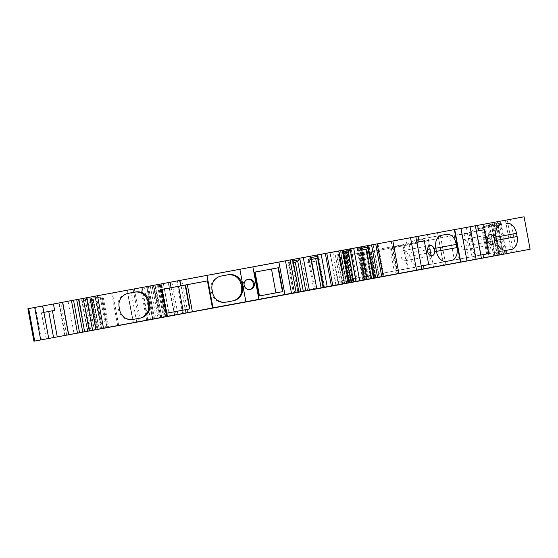 <?xml version="1.0" encoding="UTF-8"?>
<svg xmlns="http://www.w3.org/2000/svg" width="558" height="558" viewBox="0 0 558 558"><rect width="100%" height="100%" fill="white"/><g stroke="black" fill="none" stroke-linecap="round" stroke-linejoin="round"><path stroke-width="0.42" stroke-dasharray="2.79 2.09" d="M343.512 256.087L368.984 251.33L373.351 274.892L383.437 273.029L347.878 279.642L343.512 256.087L379.07 249.475L383.437 273.029M347.878 279.642L337.799 281.504L333.433 257.949M337.799 281.504L373.351 274.892M368.984 251.33L379.07 249.475L383.995 276.203M392.86 240.958L367.952 245.597L373.972 278.065M367.952 245.597L392.867 240.979M377.982 243.748L379.042 249.475M461.11 245.241A5.182 3.564 79.5 0 0 465.567 249.684A5.182 3.564 79.5 0 0 468.127 243.944A5.182 3.564 79.5 0 0 463.67 239.501A5.182 3.564 79.5 0 0 461.11 245.241M511.358 249.426L484.762 254.371A11.655 8.021 79.5 0 0 484.762 254.371A11.655 8.021 79.5 0 0 490.517 241.468L489.924 238.266A11.655 8.021 79.5 0 0 479.915 228.271L475.095 229.164A11.655 8.021 79.5 0 0 475.081 229.164A11.655 8.021 79.5 0 0 469.327 242.081L469.92 245.262A11.655 8.021 79.5 0 0 479.929 255.264L511.351 249.426M480.898 255.034L468.469 257.35L464.04 233.474L438.623 238.203L449.929 236.118L454.351 259.993L488.815 253.59M468.469 257.35L443.052 262.079L438.623 238.203M443.052 262.079L454.351 259.993M307.353 262.727L318.541 260.649L307.353 262.727M392.965 247.006L397.331 270.56L407.41 268.698L403.043 245.143L392.965 247.006L438.602 238.524L442.968 262.086L437.514 232.805L460.978 228.438L437.514 232.805M397.331 270.56L442.94 262.093L443.526 265.259M407.41 268.698L442.968 262.086M459.004 234.834L470.192 232.756L459.004 234.834M90.801 302.959L101.995 300.874L90.801 302.959M233.021 300.839A11.655 11.648 -102.1 0 1 232.254 301.006L225.251 302.303A11.655 11.648 -102.1 0 1 211.67 292.971L211.077 289.783A11.655 11.648 -102.1 0 1 220.41 276.203L220.745 276.133M249.844 289.476A5.182 5.175 -102.1 0 1 243.162 283.806A5.182 5.175 -102.1 0 1 247.689 279.391M259.498 295.928L275.91 292.887M282.878 291.597L275.917 292.922M189.964 308.881L183.003 310.171M166.591 313.212L166.019 313.317M183.01 310.206L166.598 313.247M140.058 318.13A11.655 11.648 -102.1 0 1 139.256 318.304L132.253 319.601A11.655 11.648 -102.1 0 1 118.68 310.276L118.08 307.074A11.655 11.648 -102.1 0 1 127.419 293.501L127.838 293.41M403.043 245.143L438.602 238.524M43.887 312.354L41.425 312.815L43.887 312.361M93.221 330.134L87.201 297.665L83.219 298.397L85.06 298.063L85.325 299.5L88.827 300.176L93.193 299.89L98.613 329.143M91.08 330.531L85.325 299.5L88.631 298.879L93.193 299.89M103.356 297.993L93.291 298.007L96.59 297.393L103.356 297.993L108.775 327.239M292.845 259.449L291.771 259.658L292.036 261.088L287.858 263.188L288.925 263.522L293.445 262.685M297.791 292.127L292.036 261.088L293.11 260.893M317.342 256.408L318.841 256.882L317.6 257.796M311.336 259.379L309.278 259.756L308.218 259.421L309.92 257.782L311.001 257.58M342.173 250.347L343.247 250.151L342.173 250.347L342.438 251.777L338.26 253.883L339.32 254.211L343.847 253.374M348.192 282.815L342.438 251.777L343.512 251.581M367.736 247.096L369.243 247.571L367.994 248.491M361.73 250.068L358.62 250.117L360.322 248.47L361.403 248.268M428.523 240.386L433.503 267.122M403.936 244.523L378.519 249.259L416.826 242.151L403.936 244.523L408.358 268.398L382.941 273.134L378.519 249.259M421.248 265.999L408.358 268.398M513.304 252.397L507.285 219.922L498.943 221.47L499.208 222.907L497.973 223.884L492.003 226.095L497.429 255.341M504.962 253.939L499.208 222.907L495.909 223.521L492.003 226.095M481.847 227.992L491.249 224.393L487.943 225.007L481.847 227.992L487.267 257.238M346.741 283.331L341.908 257.231L343.01 257.029L337.22 258.103L358.375 254.183L357.197 247.815L416.959 236.697L494.172 222.384L500.191 254.839M359.826 247.327L361.005 253.695L358.375 254.183M361.005 253.695L418.137 243.065L416.959 236.697M374.341 278.191L369.277 252.132L418.137 243.065M369.508 252.09L348.478 256.003L353.312 282.104M341.908 257.231L348.478 256.003M476.469 231.158L464.04 233.474M427.484 234.653L432.917 263.941M389.819 247.173L394.248 271.049L428.704 264.638M401.007 256.289A5.182 3.564 -100.5 0 1 403.567 250.549A5.182 3.564 -100.5 0 1 408.017 254.999A5.182 3.564 -100.5 0 1 405.457 260.739A5.182 3.564 -100.5 0 1 401.007 256.289M419.804 239.319A11.655 8.021 -100.5 0 1 429.82 249.328L430.413 252.509A11.655 8.021 -100.5 0 1 424.652 265.427A11.655 8.021 -100.5 0 1 424.645 265.427L419.825 266.319A11.655 8.021 -100.5 0 1 409.809 256.324L409.216 253.116A11.655 8.021 -100.5 0 1 414.978 240.212L441.301 235.323M441.573 235.267L414.978 240.212A11.655 8.021 -100.5 0 1 414.985 240.212L441.566 235.267M382.941 273.134L394.248 271.049M449.929 236.118L476.476 231.179M338.999 253.165L344.614 283.485M338.26 253.883L343.777 283.638M339.32 254.211L344.746 283.457M358.62 250.117L364.137 279.872M359.68 250.444L365.099 279.691M368.51 248.282L374.02 278.037M369.243 247.571L374.864 277.884M497.973 223.884L503.588 254.197M496.181 224.783L501.698 254.546M493.753 225.767L499.173 255.013M494.116 224.428L499.766 254.901M489.457 225.299L495.106 255.78M483.598 227.664L489.017 256.91M482.719 227.301L488.236 257.057M484.504 226.395L490.126 256.708M498.161 255.215L492.142 222.747L487.678 223.577L493.697 256.045M86.832 299.974L92.454 330.273M88.827 300.176L94.344 329.924M91.442 300.218L96.862 329.464M90.626 299.088L96.276 329.569M95.285 298.216L100.935 328.69M101.605 298.321L107.024 327.56M102.288 297.658L107.806 327.42M100.294 297.456L105.915 327.769M97.873 329.255L91.861 296.793L96.325 295.963L102.344 328.432M288.598 262.476L294.212 292.79M287.858 263.188L293.375 292.95M288.925 263.522L294.345 292.769M308.218 259.421L313.736 289.184M309.278 259.756L314.698 289.002M318.109 257.594L323.619 287.349M318.841 256.882L324.463 287.196M244.153 285.278A5.182 5.175 77.9 0 0 250.326 289.4L250.326 289.4A5.182 5.175 77.9 0 1 244.167 285.347A5.182 5.175 77.9 0 1 248.164 279.265L248.164 279.265A5.182 5.175 77.9 0 0 244.153 285.278M258.926 296.04L259.505 295.963M42.659 305.993L48.672 338.462M85.06 298.063L88.366 297.449L88.631 298.879M93.026 296.577L93.291 298.007M291.771 259.658L292.845 259.456M316.191 288.723L310.171 256.248L309.655 256.345L309.92 257.782M309.655 256.345L310.171 256.248M366.592 279.412L360.573 246.943L360.056 247.041L360.322 248.47M360.056 247.041L360.573 246.943M498.943 221.47L495.644 222.091L495.909 223.521M498.838 255.09L492.826 222.628L490.97 222.97L491.249 224.393M62.538 302.276L81.852 298.704L62.545 302.303M83.902 298.279L89.915 330.748M87.201 297.665L88.366 297.449M97.197 329.38L91.177 296.912L95.16 296.172L101.179 328.648M95.16 296.172L96.325 295.963M91.177 296.912L93.033 296.563L99.052 329.039M288.688 260.223L290.111 259.958L288.688 260.223L294.708 292.692M292.287 259.561L298.307 292.029M342.466 250.291L339.09 250.912L345.109 283.38M342.689 250.249L348.708 282.725M454.721 229.547L439.753 232.337L445.772 264.806M505.429 220.27L511.449 252.739M500.108 221.254L506.12 253.73M495.644 222.091L496.801 221.875L502.821 254.336M492.826 222.628L488.843 223.36L494.862 255.829M488.843 223.36L487.678 223.577M494.172 222.384L490.97 222.97L496.99 255.445M335.916 285.312L329.904 252.872L357.197 247.815M329.904 252.872L358.02 247.64L364.032 280.088M366.139 279.718L360.119 247.25L358.02 247.64M360.119 247.25L362.065 246.887L368.078 279.356M364.632 279.976L358.62 247.522L362.065 246.887M358.62 247.522L373.051 244.822L379.07 277.291M351.617 282.397L345.597 249.928L345.004 250.04L373.051 244.822M345.597 249.928L346.539 249.754L352.558 282.222M355.865 281.609L349.845 249.14L346.539 249.754M349.845 249.14L338.12 251.316L344.14 283.785M166.368 316.679L160.348 284.21L338.12 251.316M160.348 284.21L153.82 285.417L159.839 317.893M152.773 319.19L146.761 286.728L153.82 285.417M146.761 286.728L180.129 280.521L186.149 312.989M150.472 319.622L144.452 287.161L140.679 287.858L180.129 280.521M144.452 287.161L146.538 286.777L152.55 319.232M161.109 317.655L155.089 285.187L146.538 286.777M155.089 285.187L27.9 308.741M66.716 335.128L60.696 302.659L58.806 303.008L91.038 297.002L161.025 284.057L127.105 290.376L133.118 322.81M60.696 302.659L127.105 290.376M524.081 216.79L510.479 219.329L516.499 251.804M492.142 222.747L497.471 221.756L503.49 254.232M497.471 221.756L500.784 221.135L506.804 253.604M496.801 221.875L500.784 221.135M507.285 219.922L510.479 219.329M339.09 250.912L340.513 250.647L346.525 283.108M93.033 296.563L91.861 296.793M454.728 229.575L439.753 232.337M340.513 250.647L334.695 251.721L340.715 284.196M342.466 250.27L334.695 251.721M239.87 269.277L252.865 266.87L239.87 269.277M252.865 266.87L258.877 299.339M248.164 279.265L247.208 279.467M391.165 241.279L397.177 273.748M435.819 248.212L429.82 249.328M435.812 248.184L433.161 248.673A11.655 8.021 -100.5 0 1 433.161 248.666L409.216 253.116M436.405 251.365L409.809 256.324M446.421 261.367L419.825 266.319M436.412 251.393L430.413 252.509M495.929 237.15L489.924 238.266M501.412 224.274L479.915 228.271M475.081 229.164L501.684 224.218L475.095 229.164M495.923 237.129L469.327 242.081M496.515 240.317L469.92 245.262M506.525 250.319L479.929 255.264M496.522 240.352L490.517 241.468M391.228 248.045L396.068 274.145M383.458 276.489L378.624 250.382M369.556 252.076L374.397 278.184M371.147 251.791L375.98 277.884M375.869 277.919L371.028 251.811M375.576 277.975L370.735 251.867M373.532 278.351L368.692 252.251M372.165 278.609L367.331 252.502M369.04 279.188L364.2 253.088M350.319 282.662L345.486 256.554M341.531 257.294L346.372 283.401M342.054 284.21L337.22 258.103M46.307 338.915L41.473 312.808M212.033 289.581L211.077 289.783M212.626 292.762L211.67 292.971M225.251 302.303L226.206 302.101M233.202 300.804L232.254 301.006M118.08 307.074L119.119 306.865M118.68 310.276L119.712 310.046M132.253 319.601L133.292 319.385M140.295 318.088L139.256 318.304M43.663 312.389L42.485 306.028M407.033 245.122L405.854 238.761M87.453 331.25L81.433 298.781M85.116 331.682L79.097 299.214M68.048 301.257L74.068 333.726M397.449 273.699L391.43 241.23M460.517 262.058L454.498 229.589M483.2 224.435L489.22 256.903M472.41 260.021L466.39 227.552M332.861 252.328L338.88 284.796M336.188 285.257L330.176 252.823M338.532 251.26L344.544 283.715M354.121 281.943L348.101 249.482M356.862 247.857L362.874 280.304M363.481 280.193L357.469 247.745M367.366 279.488L361.347 247.02M359.471 247.368L365.49 279.837M364.772 279.956L358.752 247.501M377.459 277.591L371.44 245.122M368.964 245.576L374.983 278.051M370.777 278.826L364.765 246.357M360.28 247.194L366.299 279.67M352.056 282.32L346.037 249.844M357.148 281.378L351.128 248.91M349.775 249.161L355.795 281.63M354.093 281.95L348.073 249.475M346.902 249.691L352.921 282.167M349.908 282.718L343.895 250.249M342.724 284.05L336.704 251.581M177.437 281.044L183.456 313.512M182.661 313.666L176.642 281.19M170.176 282.39L176.195 314.858M174.689 315.137L168.676 282.669M163.459 283.631L169.479 316.1M166.103 316.728L160.083 284.259M159.379 284.392L165.398 316.86M163.424 317.23L157.405 284.754M158.081 318.213L152.062 285.745M150.283 286.08L156.303 318.548M154.42 318.897L148.4 286.428M147.514 286.589L153.534 319.064M152.885 319.169L146.873 286.707M148.533 286.4L154.545 318.862M169.36 316.1L163.348 283.638M185.884 313.038L179.864 280.569M171.892 282.041L177.911 314.517M174.298 315.186L168.279 282.711M147.661 320.146L141.641 287.677M160.704 317.732L154.685 285.264M155.752 285.068L161.764 317.537M164.254 317.077L158.242 284.601M161.192 284.057L167.212 316.519M167.546 316.47L161.534 283.994M159.609 284.357L165.628 316.825M165.273 316.895L159.253 284.42M148.184 320.069L142.171 287.6M133.467 322.803L127.447 290.327M35.454 307.346L41.473 339.822M153.373 285.473L159.393 317.941M159.135 284.406L165.154 316.874M158.179 318.165L152.16 285.696M134.366 288.988L140.386 321.464M139.172 321.687L133.153 289.218M112.695 292.999L118.708 325.474M117.696 325.663L111.677 293.187M95.627 296.152L101.647 328.62M97.05 329.471L91.038 297.002M65.272 335.393L59.253 302.924M136.731 322.14L130.718 289.7M166.605 316.609L160.585 284.134M430.162 245.604L403.567 250.549M432.052 255.787L405.457 260.739M490.266 234.555L463.67 239.501M492.163 244.739L465.567 249.684M302.624 263.599L307.584 290.341M318.541 260.649L323.5 287.391M374.118 278.233L369.277 252.132M376.204 277.842L371.37 251.749M375.527 277.982L370.693 251.874M375.639 277.961L370.798 251.86M346.093 283.45L341.259 257.35M347.843 283.122L343.01 257.029M46.265 338.922L41.425 312.815M454.275 235.706L459.234 262.448M470.192 232.756L475.151 259.498M101.995 300.874L106.948 327.616M86.078 303.824L91.031 330.566M232.56 300.943L233.516 300.741M220.103 276.266L221.059 276.057M249.37 289.602L250.326 289.4M127.105 293.564L128.145 293.341M139.57 318.248L140.602 318.025M43.587 312.41L42.408 306.042M87.871 331.173L81.852 298.704M368.217 279.335L362.198 246.859M379.342 277.242L373.33 244.774M351.024 282.508L345.004 250.04M357.28 281.344L351.268 248.882M187.774 312.689L181.755 280.221M146.691 320.327L140.679 287.858M167.658 316.442L161.639 283.973M64.826 335.477L58.806 303.008M167.037 316.526L161.025 284.057"/><path stroke-width="0.84" d="M392.867 240.979L410.528 237.694L416.547 270.163L359.708 280.681L353.688 248.212L361.138 246.831L367.471 245.666L373.49 278.135M220.598 276.168L227.413 274.906A11.655 11.648 -102.1 0 1 240.993 284.231L241.586 287.433A11.655 11.648 -102.1 0 1 233.021 300.839M247.689 279.391A5.182 5.175 -102.1 0 1 249.844 289.476M259.498 295.928L255.083 272.088L271.495 269.047L275.91 292.887M282.467 291.674L278.044 267.805L271.495 269.047M183.003 310.171L178.581 286.331L162.169 289.372L166.591 313.212M189.56 308.958L185.13 285.082L178.581 286.331M127.656 293.459L134.415 292.204A11.655 11.648 -102.1 0 1 147.996 301.543L148.588 304.724A11.655 11.648 -102.1 0 1 140.058 318.13M290.111 259.958L296.131 292.427L294.708 292.692L298.865 291.925L292.845 259.449L206.976 275.373L212.996 307.842L212.452 307.946L207.436 280.883L185.542 285.005L189.964 308.881L166.019 313.317L161.59 289.442L185.13 285.082M206.976 275.373L179.69 280.465L180.694 285.87L171.09 287.684L170.085 282.271L97.476 295.726L103.495 328.195L95.85 329.625L107.024 327.567L89.238 330.873L83.219 298.397L78.573 299.269L84.593 331.738L98.613 329.143L89.238 330.873M179.69 280.465L170.085 282.271M84.593 331.738L82.737 332.087L76.718 299.611L71.452 300.595L77.471 333.063L68.557 334.744L87.871 331.173L53.575 337.569L48.734 311.462L54.628 310.36L43.887 312.354M48.734 311.462L43.887 312.361M293.445 262.685L297.749 261.36L299.451 259.714L293.11 260.893M311.001 257.58L317.342 256.408L323.089 287.447L324.463 287.196L321.101 287.823L309.306 289.993L303.287 257.524L317.07 254.978L317.342 256.408M311.336 259.379L315.682 258.57L321.101 287.823M317.6 257.796L315.682 258.57M343.847 253.374L348.15 252.049L349.852 250.409L343.512 251.581M361.403 248.268L367.736 247.096M361.73 250.068L366.083 249.266L371.502 278.512M367.994 248.491L366.083 249.266M410.528 237.694L415.843 236.711L421.248 265.999L428.704 264.638L424.282 240.763L416.826 242.151L424.282 240.763M498.838 255.09L530.1 249.259L524.081 216.79L477.599 225.369L478.604 230.782L476.469 231.158L480.898 255.034L488.815 253.59L484.386 229.708L476.476 231.179M427.602 251.344A5.182 3.564 -100.5 0 1 430.162 245.604A5.182 3.564 -100.5 0 1 434.612 250.047A5.182 3.564 -100.5 0 1 432.052 255.787A5.182 3.564 -100.5 0 1 427.602 251.344M441.58 235.267L446.4 234.374A11.655 8.021 -100.5 0 1 456.416 244.376L457.009 247.564A11.655 8.021 -100.5 0 1 451.248 260.474L446.421 261.367A11.655 8.021 -100.5 0 1 436.405 251.365L435.812 248.184A11.655 8.021 -100.5 0 1 441.573 235.267A11.655 8.021 -100.5 0 1 441.58 235.267L441.566 235.267M421.248 265.999L421.855 269.179L424.087 268.782L423.494 265.601M487.706 240.296A5.182 3.564 -100.5 0 1 490.266 234.555A5.182 3.564 -100.5 0 1 494.723 238.998A5.182 3.564 -100.5 0 1 492.163 244.739A5.182 3.564 -100.5 0 1 487.706 240.296M506.511 223.326A11.655 8.021 -100.5 0 1 516.527 233.328L517.113 236.508A11.655 8.021 -100.5 0 1 511.358 249.426A11.655 8.021 -100.5 0 1 511.351 249.426L506.525 250.319A11.655 8.021 -100.5 0 1 496.515 240.317L495.923 237.129A11.655 8.021 -100.5 0 1 501.684 224.218A11.655 8.021 -100.5 0 1 501.691 224.211L501.412 224.274M478.604 230.782L484.386 229.708M308.274 290.209L323.5 287.391L308.274 290.209M321.171 254.211L317.593 254.88L323.619 287.349L327.19 286.679L321.171 254.211L342.466 250.27L348.478 282.739L340.715 284.196L353.66 281.811L348.15 252.049M345.723 253.032L351.142 282.278M470.066 226.75L460.978 228.438L466.99 260.893L433.503 267.122L481.394 258.235L475.374 225.767L470.066 226.75L476.079 259.219M344.544 283.715L500.191 254.839M53.575 337.569L46.265 338.922L48.727 338.455L42.708 305.979L53.449 303.998L54.628 310.36M298.865 291.925L293.375 292.95L303.266 291.116L297.749 261.36M295.322 262.337L300.741 291.59M459.925 262.316L475.151 259.498L459.925 262.316M106.264 327.748L91.031 330.566L106.264 327.748M57.258 336.879L52.424 310.771M212.033 289.581L212.626 292.762A11.655 11.648 77.9 0 0 226.206 302.101L233.202 300.804A11.655 11.648 77.9 0 0 242.535 287.224L241.949 284.036A11.655 11.648 77.9 0 0 228.368 274.703L221.366 276.001A11.655 11.648 77.9 0 0 212.033 289.581M250.326 289.4A5.182 5.175 77.9 0 0 254.336 283.387A5.182 5.175 77.9 0 0 248.164 279.265A5.182 5.175 77.9 0 0 244.167 285.347A5.182 5.175 77.9 0 0 250.326 289.4A5.182 5.175 77.9 0 0 254.322 283.318A5.182 5.175 77.9 0 0 248.164 279.265A5.182 5.175 77.9 0 1 254.322 283.318A5.182 5.175 77.9 0 1 250.326 289.4M255.083 272.088L254.504 272.164L258.926 296.04L282.878 291.597L278.456 267.721L278.044 267.805M254.504 272.164L278.456 267.721M212.452 307.946L192.371 311.727L187.355 284.671M162.169 289.372L161.59 289.442M147.996 301.543L149.035 301.32L149.628 304.501A11.655 11.648 77.9 0 1 140.295 318.088L133.292 319.385A11.655 11.648 77.9 0 1 119.712 310.046L119.119 306.865A11.655 11.648 77.9 0 1 128.452 293.278L134.415 292.204M149.035 301.32A11.655 11.648 77.9 0 0 135.454 291.98M103.495 328.195L192.371 311.727M292.845 259.456L299.186 258.284L299.451 259.714M342.466 250.291L349.587 248.973L349.852 250.409M62.545 302.303L53.449 303.998M68.557 334.744L62.538 302.276L71.452 300.595M76.718 299.611L78.573 299.269M299.186 258.284L299.702 258.187L305.721 290.662L303.266 291.116M317.593 254.88L317.07 254.978M323.612 287.349L323.089 287.447M327.19 286.679L332.777 285.647L326.758 253.179M325.335 253.444L331.354 285.912M343.247 250.144L349.266 282.613M349.587 248.973L350.103 248.875L356.123 281.351L353.66 281.811M377.592 277.375L371.572 244.899L367.994 245.569L374.006 278.037M367.994 245.569L367.471 245.666M371.572 244.899L375.736 244.132L381.749 276.601M416.547 270.163L421.855 269.179M424.087 268.782L466.99 260.893M460.392 262.086L454.372 229.61L454.721 229.547L460.741 262.016M498.845 255.097L500.191 254.853M344.544 283.729L33.919 341.21L34.701 341.064L28.681 308.595L27.9 308.741L33.919 341.21M28.681 308.595L34.687 307.465L40.706 339.941L34.701 341.064M40.706 339.941L48.727 338.455M34.687 307.465L42.708 305.979M159.393 317.941L64.826 335.477L159.393 317.941M483.033 254.657L483.619 257.838L481.394 258.235M477.599 225.369L475.374 225.767M454.372 229.61L418.068 236.313L419.072 241.726M418.068 236.313L415.843 236.711M375.736 244.132L392.86 240.958L398.879 273.434M361.138 246.831L367.15 279.307M377.159 243.867L383.179 276.336M356.123 281.351L359.708 280.681M350.103 248.875L353.688 248.212M310.736 256.143L316.749 288.612M305.721 290.662L309.306 289.993M299.702 258.187L303.287 257.524M97.476 295.726L86.532 297.777L92.551 330.252M86.532 297.777L83.219 298.397M89.831 297.156L95.85 329.625M82.737 332.087L77.471 333.063M73.523 300.204L79.543 332.68M530.1 249.259L483.619 257.838M460.971 228.424L454.728 229.575M285.459 260.816L291.478 293.285L284.908 294.519L278.888 262.044M296.131 292.427L291.478 293.285M348.478 282.739L332.777 285.647M212.598 307.918L207.436 280.883M212.996 307.842L284.908 294.519M180.694 285.87L207.583 280.855M245.89 301.745L239.87 269.277L245.89 301.745L258.884 299.339L245.89 301.745M252.865 266.87L258.884 299.339M446.4 234.374L441.301 235.323M456.416 244.376L435.819 248.212M457.009 247.564L436.412 251.393M495.929 237.15L513.869 233.809A11.655 8.021 -100.5 0 1 513.876 233.823L516.527 233.328M517.113 236.508L514.462 237.004A11.655 8.021 -100.5 0 1 514.462 237.017L496.522 240.352M241.586 287.433L242.444 287.251A11.655 11.648 77.9 0 0 242.444 287.244L242.535 287.224M241.949 284.036L240.993 284.231M227.413 274.906L228.368 274.703M221.366 276.001L220.745 276.133M128.452 293.278L127.838 293.41M148.588 304.724L149.628 304.501M68.718 334.716L62.698 302.241"/></g></svg>
